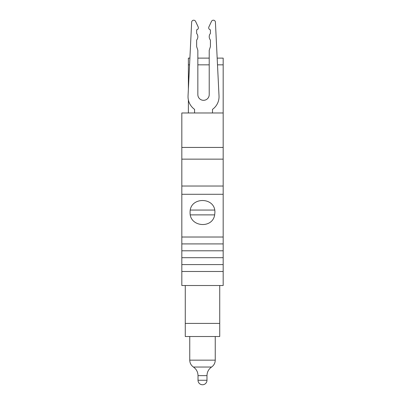 <?xml version="1.0" encoding="UTF-8"?>
<svg xmlns="http://www.w3.org/2000/svg" width="405" height="405" viewBox="0 0 405 405"><rect width="100%" height="100%" fill="white"/><g stroke="black" fill="none" stroke-linecap="round" stroke-linejoin="round"><path stroke-width="0.61" d="M185.272 285.52L185.272 336.514L219.728 336.514L219.728 285.52M185.272 323.418L219.728 323.418M181.825 250.801L181.825 243.911L223.175 243.911L223.175 250.801L181.825 250.801L181.825 257.691L223.175 257.691L223.175 264.587L181.825 264.587L181.825 271.477L223.175 271.477L223.175 264.587M223.175 250.801L223.175 257.691M223.175 271.477L223.175 285.52L181.825 285.52L181.825 271.477M181.825 257.691L181.825 264.587M181.825 243.911L181.825 186.027L223.175 186.027L223.175 243.911M223.175 186.027L223.175 112.98L181.825 112.98L181.825 186.027M223.175 112.98L223.175 58.112L217.171 58.112L215.419 22.179L219.019 95.945A15.506 15.506 0 0 1 212.493 109.355L212.493 112.98M181.825 147.435L223.175 147.435M223.175 159.15L181.825 159.15M223.175 237.021L181.825 237.021M181.825 194.294L223.175 194.294M190.097 212.473C189.449 226.916 212.493 229.179 214.665 214.883L214.903 212.473C215.506 196.541 189.494 196.541 190.097 212.473M190.335 210.058L214.665 210.058M190.335 214.883L214.665 214.883M189.565 64.846L188.376 64.846L188.376 89.267L188.047 95.945A15.506 15.506 0 0 0 188.376 99.954L188.376 112.98M188.376 64.846L188.376 58.112L189.894 58.112L191.651 22.179A2.066 2.066 0 0 1 195.585 21.399L198.172 26.912A2.066 2.066 0 0 1 196.643 29.828L196.643 33.433A5.169 5.169 0 0 1 196.643 40.07L196.643 46.615L197.848 50.311L197.848 94.633A5.685 5.685 0 0 0 203.533 100.319A5.685 5.685 0 0 0 209.218 94.633L209.218 50.311L210.423 46.615L210.423 40.07L210.423 46.615M211.481 21.399L208.899 26.912L211.481 21.399A2.066 2.066 0 0 1 215.419 22.179M208.899 26.912A2.066 2.066 0 0 0 210.423 29.828L210.423 33.433A5.169 5.169 0 0 0 210.423 40.07A5.169 5.169 0 0 1 210.423 33.433L210.423 29.828A2.066 2.066 0 0 1 208.899 26.912M195.585 21.399L198.172 26.912A2.066 2.066 0 0 1 196.643 29.828L196.643 33.433A5.169 5.169 0 0 1 196.643 40.07L196.643 46.615M194.577 112.98L194.577 109.355A15.506 15.506 0 0 1 188.047 95.945L191.651 22.179M223.175 64.846L217.5 64.846M209.218 64.846L197.848 64.846M209.218 58.112L197.848 58.112M202.5 380.27L206.98 380.27A4.48 4.48 0 0 1 202.5 384.75A4.48 4.48 0 0 1 198.02 380.27L202.5 380.27M193.428 367.041C191.059 365.361 189.834 363.067 189.753 360.161L215.247 360.161C215.166 363.067 213.941 365.361 211.572 367.041L193.428 367.041C196.39 369.137 197.918 372.003 198.02 375.632L206.98 375.632L206.98 380.27M215.247 360.161L215.247 336.514M211.572 367.041C208.61 369.137 207.082 372.003 206.98 375.632M198.02 375.632L198.02 380.27M189.753 360.161L189.753 336.514"/></g></svg>
